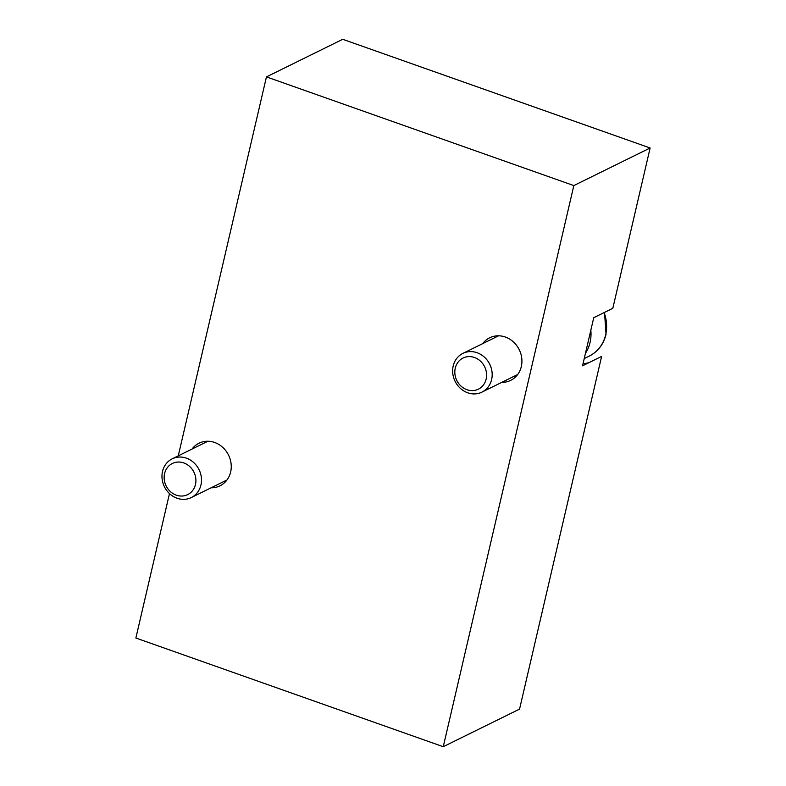 <?xml version="1.0" encoding="UTF-8"?>
<svg xmlns="http://www.w3.org/2000/svg" width="786" height="786" viewBox="0 0 786 786"><rect width="100%" height="100%" fill="white"/><g stroke="black" fill="none" stroke-linecap="round" stroke-linejoin="round"><path stroke-width="1.18" d="M482.712 343.62A23.747 21.232 63.8 0 1 489.688 337.774A23.747 21.232 63.8 0 1 519.232 349.691A23.747 21.232 63.8 0 1 510.684 380.375A23.747 21.232 63.8 0 1 501.792 382.35A23.747 21.232 63.8 0 0 519.232 349.691A23.747 21.232 63.8 0 0 482.712 343.62M582.554 365.795L593.744 317.701L612.825 308.309L593.744 317.701L582.554 365.795L601.624 356.402L519.556 709.11L443.255 746.7L135.87 638.016L169.481 493.579L135.87 638.016L443.255 746.7L573.829 185.575L443.255 746.7L519.556 709.11L601.624 356.402L582.554 365.795M583.045 363.672A43.171 38.602 -116.2 0 0 588.852 362.7A43.171 38.602 -116.2 0 1 583.045 363.672M342.745 39.3L650.13 147.984L612.825 308.309L650.13 147.984L573.829 185.575L266.444 76.89L573.829 185.575L650.13 147.984L342.745 39.3L266.444 76.89L178.265 455.851L266.444 76.89L342.745 39.3M214.647 442.469A23.747 21.232 63.8 0 1 231.182 468.476A23.747 21.232 63.8 0 1 211.12 487.792A23.747 21.232 63.8 0 0 220.011 485.817L220.011 485.817A23.747 21.232 63.8 0 0 231.064 463.494A23.747 21.232 63.8 0 0 214.647 442.469A23.747 21.232 63.8 0 0 192.039 449.061A23.747 21.232 63.8 0 1 199.015 443.216A23.747 21.232 63.8 0 1 214.647 442.469M183.786 462.934A17.351 15.514 -116.2 0 0 164.785 482.368A17.351 15.514 -116.2 0 0 191.529 491.82A17.351 15.514 -116.2 0 0 183.786 462.934A17.351 15.514 -116.2 0 0 164.785 482.368A17.351 15.514 -116.2 0 0 191.529 491.82A17.351 15.514 -116.2 0 0 183.786 462.934M186.4 458.159A21.586 19.306 -116.2 0 0 172.193 458.837A21.586 19.306 -116.2 0 0 164.421 486.731A21.586 19.306 -116.2 0 0 191.273 497.567A21.586 19.306 -116.2 0 0 201.334 477.269A21.586 19.306 -116.2 0 0 186.4 458.159A21.586 19.306 -116.2 0 0 162.761 482.339A21.586 19.306 -116.2 0 0 196.038 494.109A21.586 19.306 -116.2 0 0 186.4 458.159M585.472 353.268A36.696 32.816 -116.2 0 0 590.826 330.238A36.696 32.816 -116.2 0 1 590.07 342.431A36.696 32.816 -116.2 0 1 585.472 353.268M605.682 334.738A36.696 32.816 -116.2 0 0 604.129 312.582A36.696 32.816 -116.2 0 1 605.682 334.738A36.696 32.816 -116.2 0 1 589.235 356.117A36.696 32.816 -116.2 0 0 605.682 334.738M486.151 379.058A17.351 15.514 -116.2 0 0 466.236 356.923A17.351 15.514 -116.2 0 0 459.741 384.826A17.351 15.514 -116.2 0 0 486.151 379.058A17.351 15.514 -116.2 0 0 466.236 356.923A17.351 15.514 -116.2 0 0 459.741 384.826A17.351 15.514 -116.2 0 0 486.151 379.058M491.623 379.559A21.586 19.306 -116.2 0 0 484.412 357.158A21.586 19.306 -116.2 0 0 462.866 353.395A21.586 19.306 -116.2 0 0 455.094 381.298A21.586 19.306 -116.2 0 0 481.946 392.126A21.586 19.306 -116.2 0 0 491.623 379.559A21.586 19.306 -116.2 0 0 466.845 352.01A21.586 19.306 -116.2 0 0 458.759 386.722A21.586 19.306 -116.2 0 0 491.623 379.559M191.273 497.567L226.987 479.971M172.193 458.837L207.907 441.241M584.234 358.573L589.235 356.117C597.94 351.597 603.54 344.347 606.045 334.364L604.532 312.386M481.946 392.126L517.66 374.529M462.866 353.395L498.579 335.799"/></g></svg>
